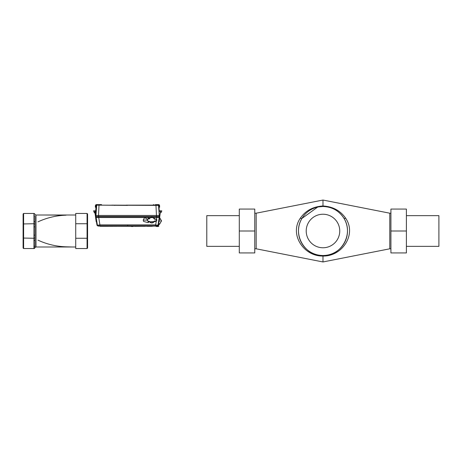 <?xml version="1.0" encoding="UTF-8"?>
<svg xmlns="http://www.w3.org/2000/svg" width="462" height="462" viewBox="0 0 462 462"><rect width="100%" height="100%" fill="white"/><g stroke="black" fill="none" stroke-linecap="round" stroke-linejoin="round"><path stroke-width="0.69" d="M147.655 226.23L152.552 226.184M152.57 226.189L147.782 226.247L152.714 226.166M116.557 226.288L115.748 226.288L116.557 226.288M114.998 226.288L114.189 226.288L114.998 226.288M113.438 226.288L112.63 226.288L113.438 226.288M111.001 226.288L112.503 226.288L111.001 226.288M110.857 226.288L109.442 226.288L110.857 226.288M108.732 226.288L107.028 226.288L108.732 226.288M106.947 226.288L105.221 226.288L106.947 226.288M101.496 226.288L103.794 226.288L101.496 226.288M116.545 226.288L116.17 226.288L116.545 226.288M115.564 226.288L115.916 226.288L115.564 226.288M112.786 226.288L113.305 226.288L112.786 226.288M111.192 226.288L110.724 226.288L111.192 226.288M109.991 226.288L109.604 226.288L109.991 226.288M108.506 226.288L108.865 226.288L108.506 226.288M136.452 226.288L134.517 226.288L136.452 226.288M136.712 226.288L134.644 226.288L136.712 226.288M137.716 226.241L138.906 226.236M143.012 226.288L142.585 226.288L143.012 226.288M144.6 226.288L143.33 226.288L144.6 226.288M143.486 226.288L145.126 226.288L143.486 226.288M149.157 226.288L147.222 226.288L149.157 226.288M149.417 226.288L147.343 226.288L149.417 226.288M151.513 226.288L149.318 226.288L151.513 226.288M150.329 226.288L151.409 226.288L150.329 226.288M152.004 226.288L151.415 226.288L152.004 226.288M151.138 226.288L150.485 226.288L151.138 226.288M151.195 226.288L150.704 226.288L151.195 226.288M134.552 226.253L144.837 226.247M134.552 226.328L144.837 226.259M133.726 226.074L130.931 226.264M148.065 226.218L146.685 226.241M156.618 226.005L156.341 226.062A1795.915 1795.915 0 0 1 153.875 226.097L148.065 226.224M136.873 226.247L152.038 226.172M105.457 226.288L100.058 226.288L105.457 226.288M102.512 226.288L103.09 226.288L102.512 226.288M102.645 226.288L103.049 226.288L102.645 226.288M101.542 226.288L101.963 226.288L101.542 226.288M102.379 226.288L101.657 226.288L102.379 226.288M101.12 226.288L100.797 226.288L101.12 226.288M103.297 226.288L104.083 226.288L103.297 226.288M96.662 216.487L96.212 216.487M95.929 216.695L95.957 215.454L95.64 215.454L95.605 216.487L159.436 216.487L159.407 215.454L159.454 216.487L158.697 216.487M95.929 216.487L159.355 216.487L158.518 205.382L96.327 205.14L96.021 207.305L95.328 207.201L95.917 207.201M95.957 216.487L95.513 216.487L95.946 207.305M158.94 207.305L159.321 215.454M95.686 210.816L95.293 210.816L95.744 210.816L95.946 207.201L95.513 216.487M95.64 215.454L96.021 207.305M98.475 216.487L99.007 205.14L96.702 205.14L95.957 215.454L156.451 215.454L155.96 205.14L126.161 205.14M156.485 216.487L156.451 215.454L159.009 215.454L159.211 217.521L157.998 225.104L158.345 225.312L155.451 224.884L99.913 224.884L98.712 217.521L144.6 217.521L143.226 220.097L147.13 220.097L147.442 219.265L149.099 218.717L148.048 217.562L144.6 217.521L143.226 220.097L143.515 221.396L148.106 222.678L143.515 221.396M157.559 205.14L157.461 204.724L159.003 204.62L155.394 204.62L155.394 205.14L158.905 205.388L159.015 207.201L159.633 207.201L159.015 207.201L159.228 210.915M159.072 207.201L159.633 207.201L159.02 207.305M158.94 207.201L158.83 205.382L158.258 205.14M96.633 204.62L101.53 204.62L101.114 204.724L101.53 204.62L101.738 205.14M156.474 204.62L155.804 204.62L156.474 204.62M158.333 204.62L159.003 204.62L159.557 205.388L159.633 207.201L159.557 205.388L159.633 207.201L159.557 205.388L158.57 205.14M155.677 205.14L158.339 205.14M155.596 205.14L156.468 205.14M159.107 204.724L159.223 205.14M95.848 205.036L95.957 204.62L95.744 205.14L97.505 205.036L97.609 204.62L101.634 205.036M95.669 205.14L95.328 207.201L95.409 205.388L95.328 207.201L95.409 205.388L96.622 205.14L95.836 205.14M96.24 205.14L95.409 205.388M158.968 205.382L158.639 205.14L159.298 205.14M125.918 205.203L111.66 205.14M155.244 205.14L129.216 205.14M99.007 205.14L127.483 205.388M101.114 205.14L97.401 205.14L99.567 205.14L99.567 204.724L95.957 204.62M155.394 205.14L155.96 205.14M128.315 205.14L127.483 205.14M114.536 205.388L115.639 205.215M139.195 205.14L140.569 205.14M98.435 204.62L97.609 204.62M157.461 204.724L155.394 204.62M148.106 222.678L149.116 221.558L148.065 222.62L148.417 221.402L147.13 220.097L148.417 221.379L149.503 221.8A2.836 2.836 0 0 0 150.075 222.372A2.836 2.836 0 0 1 149.503 221.8A1.034 1.034 0 0 0 149.099 221.477L149.422 221.87L154.262 221.673L156.3 221.165L155.457 225.843L99.907 225.843L99.913 224.884L97.02 225.312L97.99 226.045A1795.915 1795.915 0 0 0 98.695 226.057L98.747 226.005M149.134 218.595L149.099 218.717A1.034 1.034 0 0 0 149.503 218.399A2.836 2.836 0 0 1 149.711 218.156A2.836 2.836 0 0 0 149.503 218.399L149.099 218.717A1.034 1.034 0 0 0 149.503 218.399L149.134 218.595L148.083 217.504L144.606 217.533M149.116 218.653L149.122 218.769A1.086 1.086 0 0 0 149.544 218.428A2.784 2.784 0 0 1 154.129 218.613A1.086 1.086 0 0 0 155.047 219.121L155.902 219.121L156.849 220.449L155.047 221.079A1.086 1.086 0 0 0 154.129 221.587A2.784 2.784 0 0 1 149.544 221.772A1.086 1.086 0 0 0 149.122 221.431M149.422 218.341L150.369 217.521L153.182 217.521L155.047 218.971L156.554 219.173L156.682 216.695L159.038 216.695M149.134 221.616L149.422 221.87M156.3 221.165L156.554 219.173L156.3 221.165M156.266 221.067L155.047 221.131A1.034 1.034 0 0 0 154.175 221.61L155.047 221.24M155.047 221.079L155.047 221.131A1.034 1.034 0 0 0 154.175 221.61A2.836 2.836 0 0 1 153.13 222.592A2.836 2.836 0 0 0 154.175 221.61L149.503 221.8A1.034 1.034 0 0 0 149.099 221.477L149.116 221.558M156.589 225.987L156.67 226.057A1795.915 1795.915 0 0 0 157.375 226.045L157.028 225.849L157.998 225.104M155.457 225.843L157.028 225.849M97.99 226.045L99.907 225.843M99.827 225.849L127.679 226.27L155.544 226.051L98.776 225.987M145.553 226.103L145.657 226.103A1795.823 1795.823 0 0 0 146.466 226.097L146.61 226.091A1795.817 1795.817 0 0 0 147.124 226.085L147.257 226.085A1795.823 1795.823 0 0 0 148.071 226.08L147.447 225.993L148.204 226.028M144.6 226.091L145.513 226.005M145.091 226.097L145.432 226.091L145.091 226.097M141.545 226.074L142.741 226.051M141.008 226.097L140.887 226.097A1795.771 1795.771 0 0 0 141.453 226.091L141.551 226.114A1795.8 1795.8 0 0 0 142.071 226.114L142.1 226.109M142.077 226.109L142.175 226.109A1795.788 1795.788 0 0 0 142.689 226.103L141.557 226.12A1795.8 1795.8 0 0 0 142.065 226.12L140.887 226.143L142.071 226.062M142.175 226.045L142.175 226.085A1795.782 1795.782 0 0 0 142.689 226.091A1795.771 1795.771 0 0 1 142.175 226.085L142.689 226.039M149.128 226.016L148.256 226.028A1795.771 1795.771 0 0 0 149.024 226.016L149.128 226.057A1795.811 1795.811 0 0 0 149.676 226.051L149.128 226.057M145.582 226.103L146.408 226.045L145.617 226.062M151.548 225.999L149.931 226.005A1795.771 1795.771 0 0 0 151.444 225.987L151.496 225.935M151.369 226.022L151.369 226.01A1795.788 1795.788 0 0 1 150.803 226.016L150.803 226.028A1795.806 1795.806 0 0 0 151.369 226.022L150.803 226.016A1795.782 1795.782 0 0 0 151.444 226.005M149.931 226.057A1795.823 1795.823 0 0 0 151.444 226.039L150.803 226.034A1795.811 1795.811 0 0 0 151.444 226.028L151.496 225.976M151.686 226.034L151.686 226.034A1795.823 1795.823 0 0 0 152.454 226.022L152.5 225.97M152.552 226.022L152.552 225.987A1795.782 1795.782 0 0 0 153.118 225.982L151.686 225.987A1795.771 1795.771 0 0 0 153.118 225.964L153.17 225.912M153.176 225.993L152.552 225.993A1795.788 1795.788 0 0 0 153.078 225.987L153.124 225.935M153.361 226.01A1795.823 1795.823 0 0 0 154.129 225.999L154.233 225.964A1795.782 1795.782 0 0 0 154.799 225.953L153.361 225.958M154.857 225.97L154.233 225.964A1795.788 1795.788 0 0 0 154.753 225.958L154.805 225.906M95.721 211.33L94.774 211.33L96.177 221.645L95.726 216.695L159.638 216.695L159.609 217.521L159.823 215.887L159.234 221.396M98.337 225.849L97.367 225.104L96.154 217.521L95.755 217.521L96.131 221.396M147.257 226.085L148.071 226.08M146.223 226.057A1795.777 1795.777 0 0 0 146.466 226.057L146.546 226.097M159.246 211.33L160.603 211.33L159.638 216.863M157.375 226.045L158.345 225.312L159.633 217.521L153.182 217.521L154.175 218.584A1.034 1.034 0 0 0 155.047 219.069L154.262 218.538M154.129 218.613L154.175 218.584A1.034 1.034 0 0 0 155.047 219.069L156.491 219.254M159.679 216.678L159.719 216.118M99.053 226.045L99.024 226.062A1795.915 1795.915 0 0 0 99.168 226.062A1795.915 1795.915 0 0 0 127.679 226.288L99.035 225.831M96.131 216.695L96.154 217.521L98.712 217.521L98.683 216.695L96.131 216.695M95.75 217.521L95.726 216.863M95.49 215.327L94.86 212.93L94.3 212.676L93.567 210.816L94.693 210.868M95.744 210.816L94.681 210.816L94.774 211.33M159.962 215.315L159.829 215.881M160.788 212.682L161.486 211.919M160.828 212.682L161.683 211.365M160.158 210.816L160.707 210.816M159.223 210.816L161.815 210.816M160.603 211.33L160.701 210.816L160.603 211.33M154.937 225.941L155.913 225.924A1795.771 1795.771 0 0 1 154.937 225.941L154.989 225.935M153.268 225.964L153.361 225.964A1795.771 1795.771 0 0 0 154.799 225.941L154.845 225.889M148.256 226.08A1795.823 1795.823 0 0 0 149.676 226.062L149.728 225.999M149.544 218.428L150.416 217.608L153.13 217.608L150.416 217.608A2.836 2.836 0 0 0 150.04 217.85A2.836 2.836 0 0 1 150.416 217.608L148.106 217.521L148.406 218.826L149.07 218.786M156.849 220.449L155.89 221.079A1.034 1.034 0 0 1 155.711 221.003M156.202 219.115L156.82 219.629M148.417 221.379L149.07 221.413M147.13 220.097L147.436 219.265L148.417 218.826L148.083 217.504M150.248 222.493A2.836 2.836 0 0 0 152.934 222.69A2.836 2.836 0 0 1 150.248 222.493M108.275 226.166L109.309 226.172M109.309 226.195A1795.91 1795.91 0 0 0 112.214 226.218A1795.91 1795.91 0 0 0 112.462 226.224L109.309 226.195M127.679 226.293L112.462 226.23L127.679 226.293A1795.915 1795.915 0 0 0 133.42 226.282L127.679 226.293A1795.91 1795.91 0 0 0 127.957 226.288A1795.91 1795.91 0 0 0 133.42 226.276L133.42 226.074M135.661 226.322L135.661 226.253A1795.915 1795.915 0 0 0 136.873 226.264M148.244 218.953L148.423 218.936A1.161 1.161 0 0 0 147.263 220.097A1.161 1.161 0 0 0 148.423 221.258L148.747 221.258A1.034 1.034 0 0 1 149.578 221.685A2.708 2.708 0 0 0 154.094 221.5L154.048 221.471A2.656 2.656 0 0 1 149.619 221.656A1.086 1.086 0 0 0 148.747 221.206L148.423 221.206A1.109 1.109 0 0 1 147.309 220.097A1.109 1.109 0 0 1 148.423 218.988L148.747 218.988A1.086 1.086 0 0 0 149.619 218.543A2.656 2.656 0 0 1 154.048 218.722A1.086 1.086 0 0 0 154.972 219.248L155.902 219.196L154.972 219.248M154.048 221.471A1.086 1.086 0 0 1 154.972 220.952L154.972 221.003A1.034 1.034 0 0 0 154.094 221.5L154.089 221.5M154.972 221.003L155.902 221.003A0.901 0.901 0 0 0 156.803 220.097A0.901 0.901 0 0 0 155.902 219.196M154.048 218.722L154.094 218.699A1.034 1.034 0 0 0 154.972 219.196M154.089 218.699L154.094 218.699A2.708 2.708 0 0 0 149.578 218.514L149.619 218.543M148.423 218.988L148.747 218.936A1.034 1.034 0 0 0 149.578 218.514L149.584 218.514M159.176 221.824A2.062 2.062 0 0 0 159.378 220.518M158.645 224.243A3.609 3.609 0 0 0 159.609 218.058M157.346 226.542L155.948 226.351L158.743 226.351L158.582 224.486L159.344 224.486A4.129 4.129 0 0 0 159.477 224.411L161.469 220.946A4.129 4.129 0 0 0 161.469 220.796L159.477 217.336M130.931 226.351L133.062 226.49M132.184 226.542L131.589 226.49M157.484 226.542L158.079 226.49M156.976 226.53L156.606 226.49M155.948 226.351L155.948 226.045M158.582 225.26L158.039 225.26M322.978 214.235A16.765 16.765 0 0 0 306.214 231A16.765 16.765 0 0 0 322.978 247.765A16.765 16.765 0 0 0 339.749 231A16.765 16.765 0 0 0 322.978 214.235M300.236 218.307C305.48 210.701 313.063 206.589 322.978 205.965L322.978 206.497A24.503 24.503 0 0 0 298.475 231A24.503 24.503 0 0 0 322.978 255.503A24.503 24.503 0 0 0 347.488 231A24.503 24.503 0 0 0 322.978 206.497C332.132 206.814 339.143 210.787 344.011 218.416C354.227 234.788 340.355 256.687 322.978 255.503L322.978 256.035C342.019 256.531 356.883 234.604 345.72 218.307C340.477 210.701 332.9 206.589 322.978 205.965L322.978 200.046L389.789 213.201L389.789 248.799L322.978 261.954L322.978 256.035C303.938 256.531 289.079 234.609 300.236 218.307L301.952 218.416C291.736 234.788 305.607 256.687 322.978 255.503M322.978 200.046L256.173 213.201L256.173 248.799L322.978 261.954M322.811 206.497L318.526 206.907M317.665 207.08L301.952 218.416M44.652 246.991L42.833 246.991M75.722 215.009L35.996 215.009A1.034 1.034 0 0 1 34.997 214.235L33.934 213.461A1.034 1.034 0 0 1 34.465 213.606M34.968 247.511L34.968 245.617L34.968 247.511L33.934 248.539L33.934 240.459A1.034 0.728 0 0 0 34.968 239.732L34.968 237.838L33.934 238.265L33.934 226.842L34.968 226.842L34.968 224.162L33.934 223.735L33.934 215.656A1.034 0.728 0 0 1 34.968 216.383L34.968 220.218M34.968 237.838L34.968 216.383M33.934 246.344A1.034 0.728 0 0 0 34.968 245.617L34.968 235.158L33.934 235.158M34.997 214.235L33.934 213.461L23.614 213.461L23.1 213.975L23.1 248.025L23.614 248.539L23.614 213.461M75.722 246.991L35.996 246.991A1.034 1.034 0 0 0 34.997 247.765L33.934 248.539A1.034 1.034 0 0 0 34.465 248.394M33.934 221.541A1.034 0.728 0 0 1 34.968 222.268M87.07 248.539L87.07 238.265L87.584 238.051L87.584 248.025L87.07 248.539L75.722 248.539L75.722 213.461L87.07 213.461L87.07 223.735L75.722 223.735M33.934 248.539L23.614 248.539M33.934 240.459L33.934 238.265L23.1 238.051M33.934 226.842L33.934 223.735L23.1 223.949M87.584 238.051L87.584 223.949L87.07 223.735L87.07 238.265L75.722 238.265M87.584 223.949L87.584 213.975L87.07 213.461M406.398 231L406.398 209.072L390.921 209.072L390.921 252.928L406.398 252.928L406.398 231L390.921 231M406.398 246.35L438.9 246.35L438.9 215.65L406.398 215.65M239.287 231L239.287 252.928L254.758 252.928L254.758 209.072L239.287 209.072L239.287 231L254.758 231M239.287 215.65L206.785 215.65L206.785 246.35L239.287 246.35M153.846 205.14L153.846 204.724L153.332 204.724L153.332 205.036L159.119 205.036M96.021 207.201L96.391 205.14M158.905 205.388L159.557 205.388M148.677 218L148.677 218.832M144.612 217.515L147.442 219.265M155.538 225.849L127.679 226.264L127.679 225.098M141.008 226.114A1795.788 1795.788 0 0 0 141.453 226.114L140.962 226.097M146.408 226.045A1795.771 1795.771 0 0 0 147.407 226.039L146.408 226.045M152.552 225.941L152.552 225.993A1795.806 1795.806 0 0 0 153.078 225.999M154.233 225.999L154.233 225.982A1795.806 1795.806 0 0 0 154.753 225.976M154.937 225.987A1795.823 1795.823 0 0 0 155.913 225.976M138.981 226.137L139.703 226.137M140.229 226.132L140.771 226.114M159.823 215.887L159.546 219.918L159.661 216.638M143.607 226.103L145.495 226.057M148.677 222.199L148.677 221.373M154.972 220.952L155.902 220.952A0.849 0.849 0 0 0 156.751 220.097A0.849 0.849 0 0 0 155.902 219.248M345.72 218.307L344.011 218.416M33.934 215.656L33.934 213.461M35.996 246.991L35.996 215.009M95.732 217.521L97.02 225.312M94.993 212.508L94.935 212.208M99.815 226.051L98.729 226.039M156.635 226.039L155.55 226.051M390.921 248.799L389.789 248.799M390.921 213.201L389.789 213.201M256.173 248.799L254.758 248.799M256.173 213.201L254.758 213.201M37.959 221.858C46.853 217.735 56.231 215.511 66.095 215.182L44.727 215.009M37.959 240.142C46.853 244.265 56.231 246.489 66.095 246.818L72.107 246.991"/></g></svg>
